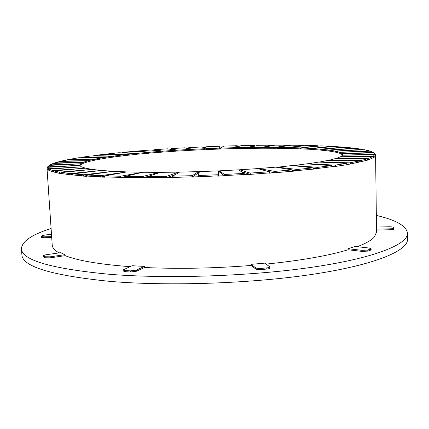 <?xml version="1.0" encoding="UTF-8"?>
<svg xmlns="http://www.w3.org/2000/svg" width="429" height="429" viewBox="0 0 429 429"><rect width="100%" height="100%" fill="white"/><g stroke="black" fill="none" stroke-linecap="round" stroke-linejoin="round"><path stroke-width="0.64" d="M376.335 215.412C396.096 220.029 406.488 225.976 407.507 233.258C407.947 244.031 376.651 257.47 315.347 266.763C254.231 276.045 169.198 279.123 109.379 274.281C51.078 268.672 21.766 260.167 21.45 248.761C21.884 241.42 31.767 234.658 51.094 228.475M407.507 233.258L407.55 239.248C407.99 250.434 376.737 264.334 315.508 273.879C254.477 283.419 169.557 286.475 109.797 281.36C51.544 275.45 22.244 266.575 21.89 254.74L21.45 248.761M249.351 148.08L248.632 148.337L248.6 147.426L254.483 145.351L241.259 145.613L254.499 145.351L254.66 146.171M248.632 148.337L235.033 148.595L235.001 147.683L241.259 145.613M361.749 161.754L359.411 162.028L368.044 160.022L374.163 157.341L375.531 155.786L375.595 155.083L374.538 153.169L373.847 152.847L375.595 155.073M357.282 246.691C365.889 243.42 371.584 240.181 374.372 236.974L376.539 232.068L375.595 155.352M46.992 168.222L52.225 245.098C52.376 247.769 54.665 250.364 59.1 252.896M65.069 254.654L50.134 256.821L45.066 256.751L43.115 255.722L45.758 254.805L60.537 252.692L65.069 254.654L65.138 255.663C78.078 260.693 99.678 264.361 129.944 266.661M144.455 266.414L136.299 270.152L130.427 270.876L125.381 270.576L123.182 269.916L132.073 265.717L144.455 266.414L144.514 267.514C178.507 269.047 214.028 268.366 251.088 265.465L251.051 264.35L264.752 263.133L269.905 266.897C269.798 267.358 268.758 267.696 266.784 267.9L261.17 268.409C258.537 268.581 256.73 268.409 255.754 267.889L251.051 264.35M266.141 264.108C301.008 260.505 328.324 255.727 348.085 249.769L348.069 248.723L355.105 246.444L369.079 248.021L371.096 248.707L367.766 250.053L362.124 250.348L348.069 248.723M218.415 176.137L218.366 174.732L198.348 175.499L199.421 171.611L218.554 170.876L218.415 176.137L224.587 175.858L224.576 175.568L244.385 174.533L244.396 174.817L269.407 172.898L269.412 173.182L297.957 170.801L297.951 170.517L318.431 168.656L318.42 168.377L332.175 166.656L332.18 166.935L347.436 164.618L359.411 162.033L358.569 161.089L349.699 162.843L350.552 163.803M192.219 177.097L192.331 175.686L172.678 176.163L179.563 172.115L198.386 171.643L198.439 172.887L192.219 177.097L218.399 175.852M175.579 174.458L166.591 177.67L192.208 176.807M166.591 177.67L166.86 176.26L148.128 176.437L147.833 177.552L166.581 177.381M148.595 176.287L142.267 177.842L147.849 177.837L147.833 177.552M142.267 177.842L142.675 176.448L125.386 176.33L124.952 177.429L142.251 177.558M125.075 176.651L119.9 177.622L124.968 177.708L124.952 177.429M119.9 177.622L120.431 176.249L105.003 175.847L104.451 176.925L119.884 177.343M104.531 176.351L100.037 177.032L104.467 177.204L104.451 176.925M100.037 177.032L100.67 175.686L87.436 175.021L86.787 176.078L100.021 176.759M86.835 175.633L83.087 176.105L86.803 176.351L86.787 176.078M83.087 176.105L83.8 174.785L72.973 173.895L72.249 174.925L83.07 175.831M72.287 174.565L69.316 174.882L72.249 174.925M69.316 174.882L70.088 173.595L61.787 172.517L61.015 173.514L69.3 174.614M61.036 173.214L58.87 173.407L61.015 173.514M58.87 173.407L59.669 172.163L53.92 170.924L53.116 171.89L58.848 173.15M53.132 171.632L51.748 171.739L53.116 171.89M51.748 171.739L52.563 170.533L49.303 169.176L48.488 170.109L51.732 171.482M48.504 169.884L47.876 169.922L48.488 170.109M47.876 169.922L48.686 168.758L47.801 167.321L46.992 168.184L47.86 169.675M47.072 167.798L49.201 165.396L47.174 167.31M154.381 150.397L154.531 149.71L167.53 148.825L154.547 149.71L162.704 151.18L162.747 152.097L162.028 151.968M171.82 149.555L171.128 149.437M171.396 149.421L171.477 148.579L184.76 147.812L171.477 148.579M189.854 149.26L188.765 148.429L187.221 148.509M188.765 148.429L188.781 147.597L202.22 146.949L205.008 148.707L191.152 149.378L188.792 147.597L202.215 146.949M206.054 147.614L203.453 147.726M222.329 146.986L219.804 147.077L219.766 146.246L219.675 148.134L205.759 148.67L206.285 146.772L219.766 146.246L206.285 146.772M238.545 146.509L237.344 146.541L237.248 145.71L234.255 147.705L220.426 148.107L223.825 146.107L237.242 145.71L223.836 146.107M235.017 148.118L234.288 148.611L220.463 149.013L220.426 148.107M219.804 147.077L219.707 149.04L205.797 149.582L205.759 148.67M205.008 148.707L205.046 149.614L191.189 150.284L190.417 149.694M191.189 150.284L191.152 149.378M184.76 147.812L190.406 149.421L190.444 150.327L176.791 151.131L176.046 150.89M176.791 151.131L176.748 150.214L171.493 148.579M150.697 149.994L138.133 150.981L150.697 149.994L161.996 151.233L149.174 152.263L138.143 150.981L137.886 151.55M161.996 151.233L162.039 152.15L148.531 153.11M149.217 153.191L149.174 152.263M134.427 151.298L122.415 152.392L134.427 151.298L148.493 152.322L136.315 153.453L122.426 152.392L122.109 152.885M148.493 152.322L148.541 153.25L135.72 154.338M136.368 154.392L136.315 153.453M118.903 152.735L107.588 153.925L118.903 152.735L135.677 153.518L124.308 154.746L107.604 153.925L107.223 154.376M135.677 153.518L135.725 154.456L123.767 155.663M124.362 155.695L124.308 154.746M93.436 155.995L93.79 155.582L104.317 154.295L93.849 155.571M104.317 154.295L123.718 154.815L123.772 155.765L112.843 157.073M113.385 157.089L113.331 156.124L93.876 155.571M80.963 157.733L81.344 157.336L90.873 155.968L81.43 157.32M90.873 155.968L112.795 156.199L112.848 157.159L103.148 158.548M103.62 158.553L103.561 157.577L81.462 157.32M70.05 159.561L70.442 159.175L78.797 157.738L70.554 159.154M78.797 157.738L103.094 157.652L103.153 158.633L94.868 160.081M95.259 160.081L95.2 159.089L70.603 159.154M60.945 161.465L68.329 159.588L61.481 161.057M68.329 159.588L94.814 159.164L94.873 160.162L88.202 161.653M88.503 161.647L88.444 160.634L61.545 161.052M53.915 163.422L59.733 161.497L54.456 163.004M59.733 161.497L88.143 160.714L88.202 161.733L83.344 163.24M83.553 163.234L83.489 162.205L54.558 162.993M49.228 165.396L53.266 163.444L49.7 164.983M53.266 163.444L83.285 162.285L83.349 163.32L80.491 164.822M80.593 164.816L80.529 163.76L49.914 164.945M79.746 165.363L47.871 166.881M81.285 166.827L48.686 168.758M85.269 168.195L52.563 170.533M91.774 169.434L59.669 172.163M100.804 170.506L70.088 173.595M112.296 171.386L83.8 174.785M126.105 172.04L100.67 175.686M141.983 172.453L120.431 176.249M159.615 172.64L159.599 172.335L142.675 176.448M178.587 172.689L178.561 172.131L166.86 176.26M172.678 176.163L172.528 177.284M198.386 171.643L192.331 175.686M198.348 175.499L198.359 176.619M218.554 170.876L218.366 174.732M244.385 174.533L244.192 173.423L224.399 174.458L224.576 175.568M224.587 175.858L219.643 172.072L219.594 170.833L238.529 169.852L244.192 173.423M269.407 172.898L269.058 171.804L250.069 173.075L250.397 174.174M239.57 170.506L239.543 169.793L257.781 168.597L269.058 171.804M292.755 170.994L292.267 169.927L274.608 171.391L275.086 172.469M258.757 168.87L258.746 168.522L275.82 167.144L292.267 169.927M313.835 168.897L313.229 167.852L297.345 169.46L297.951 170.517M276.716 167.294L292.219 165.546L313.229 167.852M332.175 166.656L331.467 165.648L317.712 167.353L318.42 168.377M293.018 165.632L306.628 163.84L331.467 165.648M347.431 164.35L346.643 163.374L335.264 165.122L336.057 166.12M307.309 163.889L318.774 162.071L346.643 163.374M319.337 162.098L328.485 160.29L358.569 161.089M368.039 159.765L367.165 158.859L360.859 160.569L361.744 161.492M328.92 160.301L335.676 158.526L367.165 158.859M373.369 157.588L372.485 156.714L368.688 158.349L369.594 159.239M335.982 158.532L340.336 156.826L372.485 156.714M375.525 155.539L374.646 154.703L373.257 156.236L374.158 157.094M340.513 156.826L342.519 155.212L374.646 154.703M342.439 155.277L342.337 153.716L373.847 152.847M373.552 152.483L370.318 151.18L374.002 152.858M342.353 154.703L339.95 153.394L339.934 152.354L370.318 151.18M369.267 150.826L364.328 149.705L369.83 151.196M339.95 153.319L335.499 152.161L335.478 151.142L364.328 149.705M362.693 149.389L356.145 148.434L363.261 149.759M335.494 152.086L329.188 151.088L329.166 150.086L356.145 148.434M354.011 148.166L346.037 147.372L354.134 148.182L354.558 148.531M329.188 151.008L321.219 150.182L321.198 149.195L346.037 147.372M343.479 147.158L334.261 146.52L343.57 147.163L343.983 147.522M321.219 150.102L311.792 149.448L311.77 148.477L334.261 146.52M331.344 146.353L321.064 145.876L331.413 146.359L331.805 146.734M311.792 149.356L301.099 148.884L301.078 147.93L321.064 145.876M301.099 148.788L300.52 148.858L300.493 147.908L317.825 145.758L306.676 145.442L317.894 145.758L318.259 146.166M300.52 148.858L289.334 148.493L289.307 147.555L306.676 145.442M289.328 148.386L288.701 148.477L288.674 147.538L303.196 145.367L291.312 145.2L303.249 145.367L303.571 145.817M288.701 148.477L276.673 148.273L276.646 147.345L291.312 145.2M276.667 148.139L276.003 148.268L275.976 147.34L287.634 145.168L275.171 145.152L287.671 145.168L287.945 145.694M248.6 147.426L235.001 147.683M234.288 148.611L234.255 147.705M237.344 146.541L236.282 147.26M219.707 149.04L219.675 148.134M190.406 149.421L176.748 150.214M162.747 152.097L176.056 151.174L176.019 150.263L162.704 151.18M167.53 148.825L176.019 150.263M123.718 154.815L113.331 156.124M112.795 156.199L103.561 157.577M103.094 157.652L95.2 159.089M94.814 159.164L88.444 160.634M88.143 160.714L83.489 162.205M83.285 162.285L80.529 163.76M80.121 165.696L80.432 163.84L79.74 165.288M49.201 165.396L80.432 163.84M47.801 167.321L79.762 165.363L81.279 166.747M49.303 169.176L81.424 166.817L85.264 168.109M53.92 170.924L85.537 168.173L91.768 169.332M61.787 172.517L92.171 169.391L100.799 170.393M72.973 173.895L101.33 170.442L112.291 171.251M87.436 175.021L112.945 171.289L126.094 171.879M105.003 175.847L126.866 171.9L141.972 172.243M125.386 176.33L142.841 172.254L159.599 172.335M148.128 176.437L160.548 172.329L178.561 172.131M224.399 174.458L219.594 170.833M250.069 173.075L239.543 169.793M250.407 174.458L241.221 171.552M274.608 171.391L258.746 168.522M275.091 172.753L267.487 171.359M297.345 169.46L276.71 167.069M297.957 170.801L292.54 170.157M317.712 167.353L293.012 165.46M318.431 168.656L313.701 168.286M335.264 165.122L307.309 163.749M336.063 166.393L332.078 166.189M349.699 162.843L319.332 161.98M350.557 164.071L347.361 163.975M360.859 160.569L328.914 160.194M359.411 162.028L360.623 161.738L359.357 161.728M368.688 158.349L335.977 158.44M369.594 159.497L368.002 159.502M373.257 156.236L340.508 156.741M374.163 157.341L373.337 157.352M342.573 155.212L342.337 153.716M374.715 154.258L342.567 155.132M342.283 154.708L342.267 153.641L339.934 152.354M373.262 152.445L342.267 153.641M339.768 153.33L339.752 152.29L335.478 151.142M369.144 150.82L339.752 152.29M335.215 152.102L335.199 151.083L329.166 150.086M362.618 149.389L335.199 151.083M328.818 151.035L328.796 150.037L321.198 149.195M353.963 148.171L328.796 150.037M320.769 150.139L320.747 149.158L311.77 148.477M343.441 147.158L320.747 149.158M311.272 149.415L311.25 148.445L301.078 147.93M331.317 146.353L311.25 148.445M300.493 147.908L289.307 147.555M288.674 147.538L276.646 147.345M275.976 147.34L263.267 147.297L275.171 145.152M276.003 148.268L263.293 148.219L263.267 147.297M368.447 159.497L368.034 159.647L368.447 159.497M349.485 164.039L347.431 164.404L349.485 164.039M335.07 166.339L332.175 166.747L335.07 166.339M317.546 168.586L313.84 169.005L317.546 168.586M297.217 170.71L292.76 171.123L297.217 170.71M274.522 172.651L269.407 173.032L274.522 172.651M250.027 174.34L244.391 174.678L250.027 174.34M224.41 175.724L218.42 175.997L224.41 175.724M198.364 176.764L192.439 176.952L198.364 176.764M172.538 177.429L167.015 177.52L172.538 177.429M147.839 177.686L142.878 177.692L147.839 177.686M124.957 177.552L120.672 177.477L124.957 177.552M104.462 177.032L100.944 176.898L104.462 177.032M86.792 176.158L84.1 175.976L86.792 176.158M72.254 174.962L70.404 174.764L72.254 174.962M61.009 173.482L59.996 173.305L61.009 173.482M187.409 148.568L188.846 148.493L187.409 148.568M203.544 147.785L206.038 147.678L203.544 147.785M219.798 147.142L222.211 147.056L219.798 147.142M237.248 146.605L238.336 146.579L237.248 146.605M51.652 236.652L43.602 236.835L41.136 236.476L42.637 235.462L46.922 234.765L51.518 234.658M51.711 237.548L43.661 237.736L41.2 237.366L41.136 236.476M65.138 255.663L50.204 257.84L45.136 257.765L43.184 256.735L43.115 255.722M144.514 267.514L136.363 271.273L130.486 272.002L125.445 271.696L123.246 271.031L123.182 269.916M269.905 266.897L269.943 268.034C269.83 268.5 268.79 268.833 266.822 269.042L261.207 269.551C258.574 269.728 256.767 269.551 255.791 269.026L251.088 265.465M371.096 248.707L371.112 249.758L370.554 250.166L367.782 251.11L362.14 251.41L348.085 249.769M376.474 227.059L389.194 226.764C391.377 226.748 392.717 226.925 393.211 227.284L393.843 228.18C393.688 228.523 392.626 228.732 390.658 228.807L376.501 229.134M393.827 229.032L393.854 229.113C393.699 229.456 392.637 229.665 390.669 229.74L376.512 230.067M263.288 148.048L262.591 148.219L262.559 147.303L271.337 145.168L258.43 145.292L271.364 145.168L271.584 145.769M262.559 147.303L249.329 147.415L258.43 145.292M262.591 148.219L249.362 148.327L249.329 147.415M205.024 149.174L205.781 149.136M219.728 148.595L220.442 148.573M241.881 171.761L241.581 171.777M220.688 172.876L218.565 172.973M198.836 173.724L197.12 173.777M43.661 237.736L43.602 236.835M45.136 257.765L45.066 256.751M50.204 257.84L50.134 256.821M43.404 256.95L43.334 255.941M130.486 272.002L130.427 270.876M136.363 271.273L136.299 270.152M125.445 271.696L125.381 270.576M266.822 269.042L266.784 267.9M261.207 269.551L261.17 268.409M255.791 269.026L255.754 267.889M370.554 250.166L370.538 249.115M367.782 251.11L367.766 250.053M362.14 251.41L362.124 250.348M390.669 229.74L390.658 228.807M393.854 229.113L393.843 228.18"/></g></svg>
